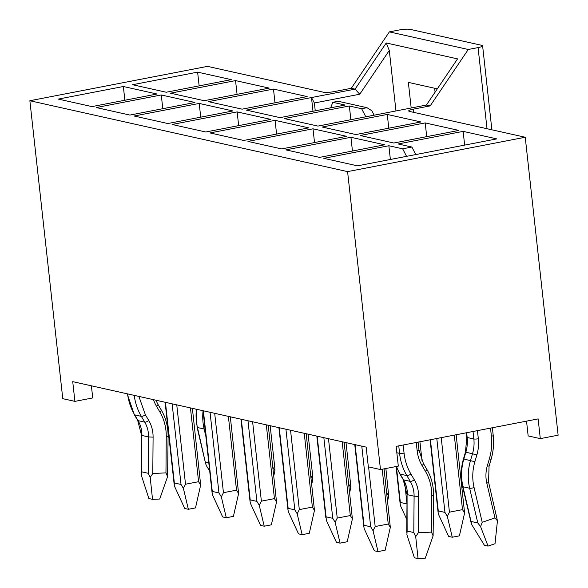 <?xml version="1.0" encoding="UTF-8"?>
<svg xmlns="http://www.w3.org/2000/svg" width="588" height="588" viewBox="0 0 588 588"><rect width="100%" height="100%" fill="white"/><g stroke="black" fill="none" stroke-linecap="round" stroke-linejoin="round"><path stroke-width="0.88" d="M389.359 31.884L468.261 49.488L478.066 47.591A8.386 1.396 -6.3 0 0 482.608 45.827A8.386 1.396 -6.3 0 0 481.697 45.313L410.387 29.4A8.386 1.396 -6.3 0 0 399.164 29.988L389.359 31.884L351.293 88.288L355.086 89.141L386.243 42.968L457.552 58.881L426.396 105.046L430.188 105.891L413.254 109.17L413.607 112.345M91.39 385.816L92.728 397.929L74.904 401.376L62.769 398.671L29.87 100.732L207.52 66.363L323.135 92.154A8.386 1.396 173.7 0 0 334.359 91.566L351.293 88.288M74.904 401.376L72.728 381.649L366.162 447.115L368.338 466.843L380.48 469.555L347.581 171.615L29.87 100.732M380.48 469.555L398.304 466.108L396.121 446.373L538.123 418.899L540.298 438.633L558.13 435.186L525.231 137.247L347.581 171.615M468.261 49.488L430.188 105.891M434.642 88.251L435.076 92.184M540.298 438.633L528.164 435.921L526.532 421.14M437.325 88.847L408.351 82.386L411.181 108.001M525.231 137.247L409.623 111.455A8.386 1.396 173.7 0 1 408.711 110.934A8.386 1.396 173.7 0 1 413.254 109.17M426.396 105.046L317.968 126.089L284.283 118.57L349.338 105.987L361.635 108.729L366.978 107.692L338.151 101.261L332.801 102.297L345.09 105.039L280.035 117.629L246.35 110.11L355.086 89.141L359.753 94.22L314.382 102.996L311.486 97.542L312.992 111.25M323.804 158.334L388.866 145.743L402.67 148.823L411.879 147.044L398.076 143.964L463.138 131.374L496.816 138.886L357.489 165.845L323.804 158.334M194.966 102.481L129.904 115.072L96.219 107.553L161.281 94.969L194.966 102.481M232.892 110.948L167.837 123.531L134.152 116.02L199.214 103.429L232.892 110.948M172.086 124.48L237.14 111.896L270.825 119.408L205.763 131.999L172.086 124.48M170.491 93.183L235.545 80.6L269.231 88.112L204.176 100.702L170.491 93.183M58.293 99.093L123.348 86.502L157.033 94.021L91.971 106.604L58.293 99.093M307.164 96.579L242.102 109.162L208.424 101.651L273.479 89.06L307.164 96.579M132.557 84.723L197.619 72.133L231.297 79.652L166.242 92.235L132.557 84.723M247.945 141.407L313.007 128.816L346.685 136.335L281.63 148.918L247.945 141.407M322.217 127.037L387.272 114.447L420.957 121.966L355.894 134.549L322.217 127.037M360.143 135.497L425.205 122.914L458.89 130.426L393.828 143.016L360.143 135.497M285.878 149.867L350.933 137.283L384.618 144.795L319.556 157.386L285.878 149.867M210.012 132.939L275.074 120.356L308.759 127.868L243.697 140.458L210.012 132.939M162.795 108.707L161.281 94.969M200.729 117.166L199.214 103.429M238.662 125.634L237.14 111.896M237.067 94.337L235.545 80.6M124.869 100.247L123.348 86.502M332.801 102.297L330.64 107.832M315.249 110.816L314.382 102.996M274.993 102.797L273.479 89.06M199.134 85.877L197.619 72.133M314.521 142.553L313.007 128.816M388.793 128.184L387.272 114.447M426.719 136.651L425.205 122.914M352.455 151.02L350.933 137.283M464.652 145.111L463.138 131.374M411.879 147.044L415.782 154.563M390.381 159.48L388.866 145.743M406.573 156.349L402.67 148.823M276.588 134.093L275.074 120.356M350.86 119.709L349.338 105.987M365.817 116.806L361.635 108.729M395.974 110.956L389.293 50.458L359.753 94.22M386.243 42.968L389.293 50.458M366.978 107.692L371.829 110.742L374.137 115.197M480.594 526.635L488.062 546.105L495.015 543.709L497.448 520.828L494.964 517.903L482.211 522.298L480.594 526.635L477.801 522.96L469.65 488.238A49.23 43.63 -77.4 0 1 470.518 460.485L472.524 453.664A33.553 29.738 102.6 0 0 473.847 438.986L467.166 437.494L466.644 432.731M406.984 503.938L400.347 502.453L400.127 503.578L400.568 505.9L406.852 519.572M444.954 512.405L438.28 510.921L438.06 512.045L438.501 514.36L448.637 536.418L452.282 537.226L447.321 516.33L444.954 512.405L436.796 438.508M456.141 434.76L464.594 512.986L462.513 509.642L449.438 512.17L447.321 516.33M294.823 509.847L288.149 508.363L287.929 509.487L288.37 511.81L298.513 533.86L302.151 534.668L297.19 513.772L294.823 509.847L285.922 429.211M306.179 433.731L314.462 510.435L312.382 507.084L299.314 509.612L297.19 513.772M416.238 442.485L417.135 450.592A36.912 32.707 102.6 0 0 422.015 465.505L425.411 471.282A45.879 40.653 -77.4 0 1 431.783 495.757L433.621 495.449L433.113 535.822L431.474 532.118L418.311 532.735L415.716 536.646L413.798 532.537L414.099 496.184L418.612 496.382C418.627 490.296 417.193 484.762 414.297 479.779L410.894 474.001C407.197 467.688 404.926 460.727 404.066 453.12L403.17 445.013M370.683 526.774L364.009 525.29L363.788 526.414L364.229 528.73L374.372 550.787L378.01 551.595L373.049 530.699L370.683 526.774L361.782 446.138M384.052 468.864L390.322 527.355L388.242 524.011L375.173 526.539L373.049 530.699M344.112 442.198L352.396 518.895L350.316 515.551L337.24 518.079L335.123 522.24L332.757 518.315L326.075 516.823L326.303 520.27L336.439 542.32L340.084 543.136L335.123 522.24M153.468 399.664A36.912 32.707 102.6 0 0 156.496 406.271L159.899 412.041A45.879 40.653 -77.4 0 1 166.264 436.524L168.102 436.215L167.595 476.589L165.956 472.877L152.792 473.494L150.197 477.405L148.279 473.296L148.588 436.943L153.093 437.141C153.115 431.063 151.675 425.528 148.779 420.538L145.376 414.768L138.886 396.408M256.89 501.388L250.216 499.896L249.996 501.027L250.437 503.343L260.58 525.393L264.218 526.209L259.257 505.312L256.89 501.388L247.989 420.751M268.246 425.271L276.529 501.968L274.449 498.624L261.381 501.152L259.257 505.312M218.964 492.928L212.283 491.436L212.07 492.56L212.511 494.883L222.646 516.933L226.292 517.749L221.331 496.853L218.964 492.928L210.056 412.291M230.32 416.811L238.603 493.508L236.523 490.157L223.447 492.693L221.331 496.853M192.386 408.344L200.67 485.049L198.59 481.697L185.514 484.225L183.397 488.385L181.031 484.461L174.357 482.976L174.577 486.416L184.72 508.473L188.358 509.281L183.397 488.385M385.875 468.511L388.734 496.066L386.684 492.707M387.602 501.042L388.734 496.066M308.09 434.157L312.75 476.42L312.867 479.139L310.824 475.788M311.743 484.115L312.867 479.139M205.513 463.16L197.09 427.278A3.359 0.742 -13.2 0 0 197.458 427.513L205.513 463.16L206.256 465.431L209.688 471.032M471.025 522.401L462.602 486.519A3.359 0.742 -13.2 0 0 462.976 486.754L471.774 524.672L484.416 545.296L488.062 546.105M490.51 428.115L491.406 436.222A51.67 45.79 -77.4 0 1 489.37 458.824L487.364 465.645A31.113 27.57 102.6 0 0 486.813 483.182A3.359 0.742 -13.2 0 0 488.562 482.079L497.448 520.828M452.282 537.226L459.412 535.844L464.594 512.986M302.151 534.668L309.281 533.294L314.462 510.435M433.113 535.822L425.227 558.262L418.046 558.6L414.4 557.784L406.896 534.676L407.124 531.045L413.798 532.537M418.046 558.6L415.716 536.646M378.01 551.595L385.14 550.214L390.322 527.355M340.084 543.136L347.214 541.754L352.396 518.895M346.016 442.624L350.683 484.88L350.801 487.599L348.75 484.247M349.669 492.575L350.801 487.599M270.157 425.697L274.824 467.952L274.941 470.679L272.891 467.32M273.81 475.648L274.941 470.679M167.595 476.589L159.708 499.028L152.527 499.359L148.889 498.55L141.377 475.435L141.605 471.811L148.279 473.296M152.527 499.359L150.197 477.405M264.218 526.209L271.347 524.827L276.529 501.968M226.292 517.749L233.421 516.367L238.603 493.508M188.358 509.281L195.488 507.907L200.67 485.049M205.609 462.234L208.799 462.947M471.12 521.468L477.801 522.96M487.018 128.721L478.066 47.591M473.017 431.496L473.847 438.986A3.359 0.559 173.7 0 0 478.331 438.751L477.434 430.644M482.211 522.298L474.068 487.577A45.879 40.653 -77.4 0 1 474.869 461.712L476.883 454.891A36.912 32.707 102.6 0 0 478.331 438.751M486.813 483.182L494.964 517.903M404.654 482.476L406.984 503.629M400.347 502.453L396.444 467.085M438.28 510.921L430.416 439.736M454.281 435.12L462.513 509.642M449.438 512.17L441.213 437.648M288.149 508.363L279.241 427.726M304.239 433.297L312.382 507.084M299.314 509.612L290.546 430.247M398.752 445.866L399.575 453.355L396.826 452.745M418.311 532.735L418.612 496.382M431.783 495.757L431.474 532.118M364.009 525.29L355.108 444.646M382.193 469.224L388.242 524.011M375.173 526.539L368.588 466.901M342.165 441.764L350.316 515.551M337.24 518.079L328.479 438.707M323.848 437.678L332.757 518.315M326.075 516.823L317.175 436.186M152.792 473.494L153.093 437.141M166.264 436.524L165.956 472.877M250.216 499.896L241.315 419.259M266.305 424.837L274.449 498.624M261.381 501.152L252.619 421.78M212.283 491.436L203.382 410.799M228.372 416.377L236.523 490.157M223.447 492.693L214.686 413.32M190.446 407.91L198.59 481.697M185.514 484.225L176.753 404.86M172.13 403.824L181.031 484.461M174.357 482.976L165.448 402.339M205.866 436.384L204.132 429.005A49.23 43.63 -77.4 0 1 203.058 410.961M196.407 409.241A49.23 43.63 102.6 0 0 197.458 427.513L204.132 429.005A3.359 0.742 -13.2 0 0 205.058 429.049M476.883 454.891L465.85 452.172A33.553 29.738 -77.4 0 0 467.166 437.494A3.359 0.559 173.7 0 1 466.806 437.288L466.306 432.797M492.362 427.755L493.222 435.517A3.359 0.559 173.7 0 1 491.406 436.222M474.869 461.712L463.462 458.934L465.468 452.121L465.85 452.172L463.844 458.993A49.23 43.63 102.6 0 0 462.976 486.754L469.65 488.238A3.359 0.742 -13.2 0 0 474.068 487.577M487.364 465.645L489.062 466.247L488.562 482.079M489.37 458.824L491.076 459.434L489.062 466.247M433.621 495.449C433.635 485.813 431.357 477.081 426.785 469.239L423.389 463.469L418.95 449.886A3.359 0.559 173.7 0 1 417.135 450.592M404.066 453.12A3.359 0.559 173.7 0 1 399.575 453.355A55.029 48.767 -77.4 0 0 406.852 475.596A3.359 1.125 -30.5 0 0 410.894 474.001M396.466 466.46A55.029 48.767 102.6 0 0 400.178 474.104L406.852 475.596L410.248 481.374A3.359 1.125 -30.5 0 0 414.297 479.779M406.749 532.324L407.065 494.523L407.124 531.045M403.214 479.654L399.811 473.877A3.359 1.125 -30.5 0 0 400.178 474.104L403.574 479.881A27.761 24.6 -77.4 0 1 407.425 494.692L414.099 496.184A27.761 24.6 102.6 0 0 410.248 481.374L403.574 479.881A3.359 1.125 -30.5 0 1 403.214 479.654L407.065 494.523M426.785 469.239A3.359 1.125 149.5 0 1 425.411 471.282M423.389 463.469A3.359 1.125 149.5 0 1 422.015 465.505M141.23 473.09L141.546 435.282L141.605 471.811M141.546 435.282L137.695 420.413A3.359 1.125 -30.5 0 0 138.055 420.64A27.761 24.6 -77.4 0 1 141.906 435.451L148.588 436.943A27.761 24.6 102.6 0 0 144.736 422.133L141.333 416.363A55.029 48.767 -77.4 0 1 134.211 395.364M137.695 420.413L134.292 414.643A3.359 1.125 -30.5 0 0 134.659 414.871L138.055 420.64L144.736 422.133A3.359 1.125 -30.5 0 0 148.779 420.538M127.537 393.879A55.029 48.767 102.6 0 0 134.659 414.871L141.333 416.363A3.359 1.125 -30.5 0 0 145.376 414.768M168.102 436.215C168.117 426.579 165.838 417.84 161.274 410.005A3.359 1.125 149.5 0 1 159.899 412.041M161.274 410.005L157.871 404.228A3.359 1.125 149.5 0 1 156.496 406.271M482.608 45.827L491.877 129.801M197.09 427.278L196.039 409.16M462.602 486.519C460.507 477.382 460.794 468.188 463.462 458.934M465.468 452.121L466.806 437.288M491.076 459.434C493.376 451.54 494.089 443.565 493.222 435.517M400.127 503.578L396.04 466.541M419.92 441.772L422.03 460.896M438.06 512.045L430.085 439.802M287.929 509.487L278.896 427.645M418.95 449.886L418.097 442.125M399.811 473.877L396.209 466.512M363.788 526.414L354.755 444.572M325.862 517.947L316.822 436.105M134.292 414.643L127.184 393.798M157.871 404.228L155.864 400.2M249.996 501.027L240.962 419.185M212.07 492.56L203.029 410.718M174.136 484.1L165.103 402.258"/></g></svg>
